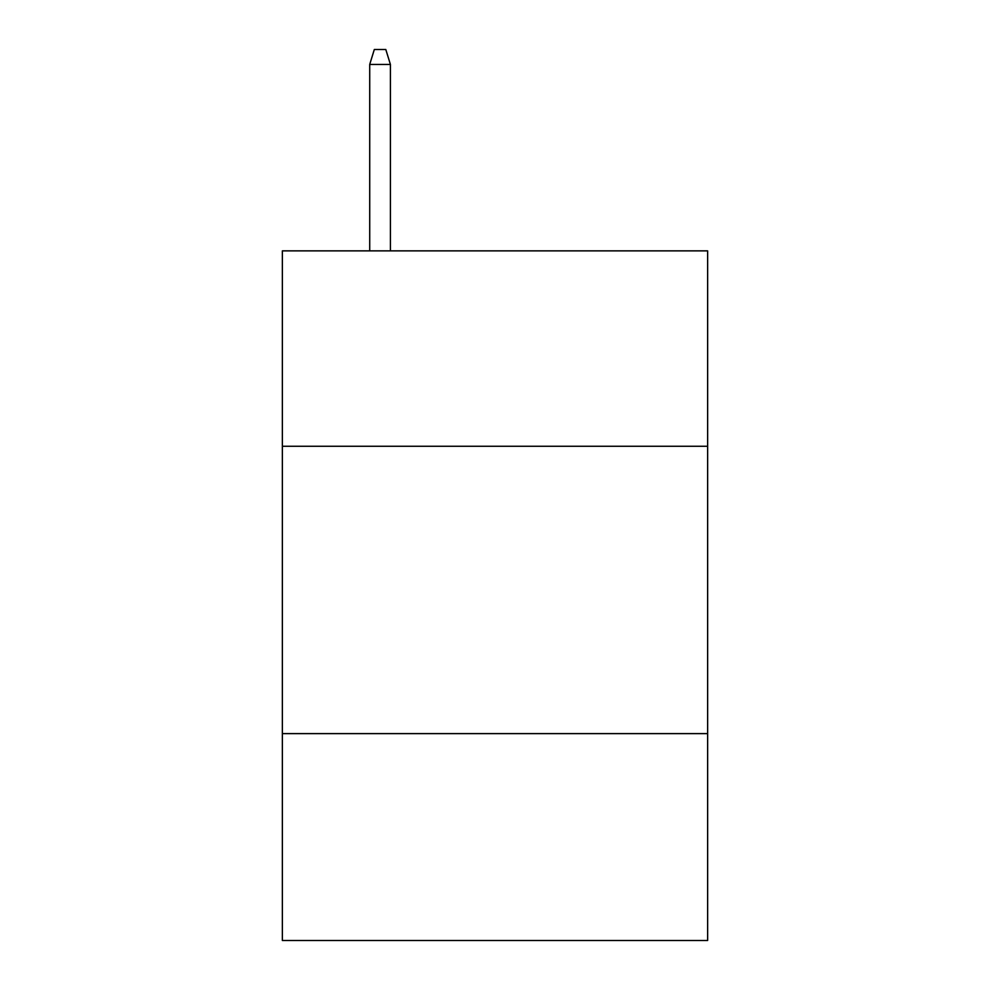 <?xml version="1.0" encoding="UTF-8"?>
<svg xmlns="http://www.w3.org/2000/svg" width="990" height="990" viewBox="0 0 990 990"><rect width="100%" height="100%" fill="white"/><g stroke="black" fill="none" stroke-linecap="round" stroke-linejoin="round"><path stroke-width="1.49" d="M707.64 446.267L707.64 250.866L282.36 250.866L282.36 446.267L707.64 446.267L707.64 940.5L282.36 940.5L282.36 446.267M707.64 733.615L282.36 733.615M390.407 250.866L390.407 64.437L369.716 64.437L369.716 250.866M369.716 64.437L374.319 49.5L385.803 49.5L390.407 64.437"/></g></svg>

